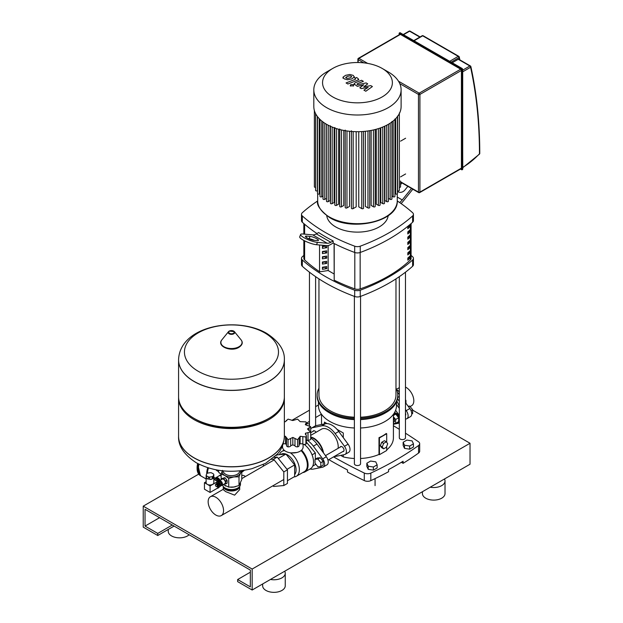 <?xml version="1.0" encoding="UTF-8"?>
<svg xmlns="http://www.w3.org/2000/svg" width="623" height="623" viewBox="0 0 623 623"><rect width="100%" height="100%" fill="white"/><g stroke="black" fill="none" stroke-linecap="round" stroke-linejoin="round"><path stroke-width="0.93" d="M410.113 406.578L411.569 405.737A10.887 6.285 -120 0 0 413.82 400.753A10.887 6.285 -120 0 0 405.48 387.078M399.32 392.163L397.77 390.232L397.053 390.652M397.77 390.232L396.929 390.31M405.939 403.252L405.939 400.402L405.48 400.667M405.939 400.402L405.48 399.826M405.48 415.564A2.827 1.628 -120 0 0 405.76 414.544A2.827 1.628 -120 0 0 405.48 413.205M405.48 419.115L406.204 418.968A6.16 3.559 -120 0 0 406.842 418.726A6.16 3.559 -120 0 0 406.204 410.635L405.48 409.654M399.32 401.282L397.497 398.813M396.828 401.111A13.862 8.006 60 0 1 399.32 406.827M397.529 392.459A16.946 9.781 60 0 1 399.32 394.367M405.48 402.622L409.833 408.54A6.16 3.559 60 0 1 410.471 416.631L406.842 418.726M394.086 413.322A5.132 2.967 60 0 1 399.32 419.131M394.297 412.979A5.132 2.967 60 0 1 399.32 416.569M393.409 422.332L394.009 421.989A2.57 1.48 -120 0 0 394.538 420.813A2.57 1.48 -120 0 0 393.409 418.22M393.409 416.748L395.628 419.505L395.628 423.383L393.409 423.578M393.409 414.342L395.776 414.131L393.409 415.494M395.776 414.131L398.681 417.745L395.628 419.505M398.681 417.745L398.681 421.615L395.628 423.383M399.32 420.969A5.132 2.967 60 0 1 398.338 422.449A5.132 2.967 60 0 1 396.906 422.643M399.32 421.857A5.132 2.967 60 0 1 399.07 422.036L398.338 422.449M408.127 406.227L409.716 406.079L408.532 406.764M409.716 406.079L412.621 409.693L411.024 410.619M412.621 409.693L412.621 413.571L411.741 414.077M323.15 461.355L320.245 457.734L317.341 457.998L315.02 459.338L315.02 463.208L317.925 466.822L320.829 466.565L323.15 465.225L323.15 461.355L320.829 462.694L317.925 459.081L320.245 457.734M317.925 459.081L315.02 459.338M320.829 466.565L320.829 462.694M282.562 445.616L282.562 447.041A10.272 5.926 0 0 0 285.568 451.231A10.272 5.926 0 0 0 296.758 452.516A10.272 5.926 0 0 0 303.105 447.041L303.105 444.191M178.575 436.256A52.893 30.535 0 0 0 178.575 436.31A52.893 30.535 0 0 0 194.065 457.905A52.893 30.535 0 0 0 268.863 457.905A52.893 30.535 0 0 0 284.361 436.31L284.361 436.201A52.893 30.535 180 0 1 268.863 457.796A52.893 30.535 0 0 0 284.361 436.201L285.513 436.287L286.541 437.946L286.518 445.515A2.57 1.48 180 0 1 286.541 445.32M286.564 437.704L288.044 439.737L292.833 437.424L297.615 439.737L299.095 437.704M299.118 445.32A2.57 1.48 180 0 1 299.141 445.515L299.118 437.946L300.146 436.287L305.901 436.98L306.391 436.022L305.504 433.195L310.706 432.027L310.706 439.168A2.57 1.48 180 0 1 310.69 439.324A2.57 1.48 180 0 1 308.011 440.188A2.741 1.581 0 0 0 306.391 440.352M306.391 436.022L306.391 443.233A2.57 1.48 180 0 1 305.901 444.106A2.57 1.48 180 0 1 302.833 444.082A2.741 1.581 0 0 0 300.146 443.872L300.146 436.287M305.901 444.106L305.901 436.98M299.141 445.515A2.57 1.48 180 0 1 297.615 446.87A2.57 1.48 180 0 1 294.975 445.967A2.741 1.581 0 0 0 292.833 445.009L292.833 437.424M297.615 446.87L297.615 439.737M292.833 445.009A2.741 1.581 0 0 0 290.684 445.967A2.57 1.48 180 0 1 288.044 446.87A2.57 1.48 180 0 1 286.518 445.515M288.044 446.87L288.044 439.737M310.69 439.324L310.69 432.191L307.466 428.967L310.69 426.669L305.504 424.746L306.391 422.674L305.901 421.88L300.146 421.654L297.615 419.123L292.833 420.517L288.044 419.123L286.564 420.572M305.504 424.746L305.309 424.193M310.706 433.951L310.69 426.669M300.146 443.872A2.741 1.581 0 0 0 299.141 444.838M286.518 444.838A2.741 1.581 0 0 0 285.513 443.872L285.513 436.287M285.513 443.872A2.741 1.581 0 0 0 283.154 443.965M286.518 420.805L286.518 420.26L285.513 421.654L284.361 421.818M305.504 434.504L305.309 433.826M279.517 454.65A14.376 8.301 60 0 1 282.009 451.356A14.376 8.301 60 0 1 284.734 450.686M280.584 454.556L281.222 454.19A12.328 7.118 60 0 1 285.887 454.081M285.957 454.105A12.328 7.118 60 0 1 287.382 454.798A12.328 7.118 60 0 1 295.061 464.532A12.328 7.118 60 0 1 294.648 474.617M296.898 452.485L291.159 452.89M274.128 457.375L277.219 457.103L287.437 469.82L287.437 483.44L283.808 485.543L273.583 486.454L273.006 485.73M287.437 469.82L283.808 471.915L283.808 485.543M263.365 466.16L263.365 464.485M271.729 459.369L273.583 459.198L283.808 471.915M277.219 457.103L273.583 459.198M312.738 466.097L315.347 464.587L315.347 463.621M315.347 459.151L315.347 452.968L306.391 442.151M312.053 454.868L315.347 452.968M276.036 455.538L277.219 454.86L285.934 454.081L294.648 464.922L294.648 476.54L287.437 480.699M285.934 454.081L278.317 458.473M294.648 464.922L287.032 469.314M290.318 452.789A14.376 8.301 60 0 1 298.791 465.467A14.376 8.301 60 0 1 296.392 476.26A14.376 8.301 60 0 1 293.963 476.93M301.065 450.585A14.376 8.301 60 0 1 304.374 471.65L296.392 476.26M301.61 450.118A14.89 8.597 60 0 1 304.997 471.884A14.89 8.597 60 0 1 302.801 472.561M304.086 444.378A14.89 8.597 60 0 1 312.925 457.508A14.89 8.597 60 0 1 310.441 468.745L304.997 471.884M310.706 435.391L321.484 429.161A13.862 8.006 60 0 1 328.414 429.847A13.862 8.006 60 0 1 338.125 448.319M310.706 437.011A13.862 8.006 60 0 1 313.891 438.234A13.862 8.006 60 0 1 323.516 452.952M310.706 437.291A13.862 8.006 60 0 1 313.525 438.444L313.891 438.654A13.348 7.71 60 0 1 323.08 452.36M313.891 438.654L313.525 438.444A13.862 8.006 60 0 1 322.979 452.228M310.145 446.496A12.398 7.157 60 0 1 311.835 448.599M315.347 457.656A12.398 7.157 60 0 1 315.402 458.808A12.398 7.157 60 0 1 315.394 459.12M307.116 440.204A16.946 9.781 60 0 1 313.338 446.161L322.683 458.847A6.16 3.559 60 0 1 323.329 466.946L326.958 464.851A6.16 3.559 -120 0 0 326.32 456.752L316.975 444.067A16.946 9.781 -120 0 0 310.706 438.078M323.329 466.946A6.16 3.559 60 0 1 322.683 467.188L313.338 469.088A16.946 9.781 60 0 1 310.028 468.979M358.194 58.78A1.028 0.592 0 0 0 357.89 59.201A1.028 0.592 0 0 0 358.194 59.621A1.028 0.592 -60 0 1 358.918 58.36A1.028 0.592 -120 0 0 358.404 58.313L399.911 34.351A1.028 0.592 60 0 1 400.418 34.397L460.701 69.2A1.028 0.592 60 0 1 461.425 70.454L461.425 168.148A1.028 0.592 60 0 1 461.215 168.623L419.707 192.585A1.028 0.592 -120 0 0 419.918 192.11A1.028 0.592 180 0 1 418.469 192.11A1.028 0.592 120 0 0 418.679 192.585A1.028 1.028 0 0 0 419.707 192.585A1.028 0.592 -120 0 1 419.193 192.53M452.243 62.759L458.248 59.294A1.028 0.592 -60 0 1 458.762 59.24L470.381 65.952A1.028 0.592 120 0 0 469.867 65.999A1.028 0.592 60 0 1 470.591 67.261A1.028 0.709 -12.4 0 0 470.575 66.248A1.028 0.592 120 0 0 470.381 65.952A1.028 1.028 0 0 1 470.871 66.622C476.759 93.489 479.726 122.419 479.772 153.398A1.028 0.592 179.9 0 1 479.469 153.819L479.484 154.107A1.028 1.028 0 0 0 479.772 153.398M345.726 77.462L347.439 78.443L349.986 77.867L351.699 76.785L351.24 76.146L349.994 75.804L347.432 76.388L345.726 77.462L346.201 78.109M351.699 76.785L351.24 76.146M354.409 77.112L353.21 75.375L349.846 74.48L345.594 75.328L343.024 77.135L344.231 78.88L347.579 79.767L351.816 78.919L354.432 76.87L354.432 77.719M343.024 77.135L342.993 78.218M347.891 84.004L357.376 80.305L358.63 79.144L356.699 77.493L354.845 78.21L355.554 78.623L355.414 79.3L346.053 82.945L347.891 84.004M355.554 78.623L355.414 79.3M353.039 84.588L350.811 84.588L350.352 85.234L350.811 85.873L353.039 85.873L353.498 85.226L353.039 84.588M370.794 85.624L363.746 86.885L367.718 83.848L366.114 82.921L357.672 84.751L357.104 84.417L357.236 83.739L363.373 81.333L361.542 80.274L355.258 82.734L354.02 83.903L357.345 86.356L363.731 84.79L359.806 87.773L361.247 88.598L368.17 87.352L363.925 90.148L365.818 91.238L372.398 86.55L370.794 85.624M357.104 84.417L357.236 83.739M382.156 68.421L388.331 71.988A43.649 25.2 180 0 1 401.111 89.805L401.111 106.494A43.649 25.2 180 0 1 388.331 124.312A43.649 25.2 180 0 1 340.758 129.779A43.649 25.2 180 0 1 313.813 106.494L313.813 89.805A43.649 25.2 180 0 1 326.6 71.988L332.775 68.421A34.919 20.162 180 0 1 382.156 68.421A34.919 20.162 180 0 1 382.156 96.931A34.919 20.162 180 0 1 332.775 96.931A34.919 20.162 180 0 1 332.775 68.421L326.6 71.988M401.111 89.805A43.649 25.2 180 0 1 388.331 107.623A43.649 25.2 180 0 1 340.758 113.09A43.649 25.2 180 0 1 313.813 89.805M405.612 173.957L400.558 176.877M400.558 141.156L405.612 138.236M386.696 125.207L386.696 201.611L384.874 200.559L384.874 126.111M382.763 127.03L382.763 203.612L380.824 202.498L380.824 127.785M378.356 128.618L378.356 205.349L376.269 204.142L376.269 129.234M373.45 129.942L373.45 206.789L371.16 205.465L371.16 130.425M367.959 130.955L367.959 207.903L365.382 206.415L365.382 131.274M361.768 131.57L361.768 208.604L358.755 206.859L358.755 131.687M356.177 131.687L356.177 206.859L353.163 208.604A1.028 0.592 180 0 1 352.042 208.728A1.028 0.592 180 0 1 351.411 208.183L351.411 130.783M349.542 131.274L349.542 206.415L346.972 207.903A1.028 0.592 180 0 1 345.851 208.027A1.028 0.592 180 0 1 345.22 207.482L345.22 130.082M343.771 130.425L343.771 205.465L341.482 206.789A1.028 0.592 180 0 1 340.36 206.922A1.028 0.592 180 0 1 339.73 206.369L339.73 128.969M338.655 129.234L338.655 204.142L336.576 205.349A1.028 0.592 180 0 1 335.454 205.481A1.028 0.592 180 0 1 334.816 204.928L334.816 127.528M334.107 127.785L334.107 202.498L332.168 203.612A1.028 0.592 180 0 1 331.047 203.744A1.028 0.592 180 0 1 330.416 203.199L330.416 125.791M330.058 126.111L330.058 200.559L328.235 201.611A1.028 0.592 0 0 1 327.114 201.735A1.028 0.592 0 0 1 326.483 201.19L326.483 124.242M323.01 121.96L323.01 198.916A1.028 0.592 0 0 0 323.641 199.469A1.028 0.592 0 0 0 324.762 199.337L326.483 198.348M320.004 119.429L320.004 196.377A1.028 0.592 0 0 0 320.635 196.923A1.028 0.592 0 0 0 321.756 196.798L323.01 196.074M317.504 116.633L317.504 193.543A1.028 0.592 0 0 0 318.143 194.088A1.028 0.592 0 0 0 319.256 193.963L320.004 193.535M315.588 113.596L315.588 190.373A1.028 0.592 0 0 0 316.219 190.918A1.028 0.592 0 0 0 317.341 190.794L317.504 190.693M314.374 110.505L314.374 186.799A1.028 0.592 0 0 0 315.588 187.383M400.558 180.989L400.558 186.799A1.028 0.592 180 0 1 399.343 187.383M399.343 112.973L399.343 190.373A1.028 0.592 180 0 1 398.712 190.918A1.028 0.592 180 0 1 397.591 190.794L397.427 190.693M397.427 116.143L397.427 193.543A1.028 0.592 180 0 1 396.789 194.088A1.028 0.592 180 0 1 395.667 193.963L394.927 193.535M394.927 118.977L394.927 196.377A1.028 0.592 180 0 1 394.289 196.923A1.028 0.592 180 0 1 393.175 196.798L391.922 196.074M391.922 121.516L391.922 198.916A1.028 0.592 180 0 1 391.291 199.469A1.028 0.592 180 0 1 390.169 199.337L388.448 198.348M386.696 201.611A1.028 0.592 0 0 0 387.818 201.735A1.028 0.592 0 0 0 388.448 201.19L388.448 124.242M361.768 208.604A1.028 0.592 0 0 0 362.89 208.728A1.028 0.592 0 0 0 363.521 208.183L363.521 131.453M367.959 207.903A1.028 0.592 0 0 0 369.081 208.027A1.028 0.592 0 0 0 369.712 207.482L369.712 130.682M373.45 206.789A1.028 0.592 0 0 0 374.563 206.922A1.028 0.592 0 0 0 375.202 206.369L375.202 129.522M378.356 205.349A1.028 0.592 0 0 0 379.477 205.481A1.028 0.592 0 0 0 380.108 204.928L380.108 128.034M382.763 203.612A1.028 0.592 0 0 0 383.885 203.744A1.028 0.592 0 0 0 384.516 203.199L384.516 126.274M303.845 240.439L303.845 258.335A5.132 2.967 0 0 0 304.616 259.9A166.894 96.355 0 0 0 319.552 271.706M407.808 228.727L407.808 226.632A146.997 84.868 0 0 0 409.911 224.701L409.911 226.795A146.997 84.868 180 0 1 407.808 228.727M407.808 227.348A145.712 84.128 0 0 0 408.976 226.258L409.911 226.795M408.976 226.258L408.976 225.573M407.808 233.968L407.808 231.873A146.997 84.868 0 0 0 409.911 229.942L409.911 232.036A146.997 84.868 180 0 1 407.808 233.968M407.808 232.589A145.712 84.128 0 0 0 408.976 231.499L409.911 232.036M408.976 231.499L408.976 230.814M407.808 239.209L407.808 237.114A146.997 84.868 0 0 0 409.911 235.183L409.911 237.277A146.997 84.868 180 0 1 407.808 239.209M407.808 237.83A145.712 84.128 0 0 0 408.976 236.74L409.911 237.277M408.976 236.74L408.976 236.055M407.808 244.45L407.808 242.355A146.997 84.868 0 0 0 409.911 240.423L409.911 242.518A146.997 84.868 180 0 1 407.808 244.45M407.808 243.071A145.712 84.128 0 0 0 408.976 241.981L409.911 242.518M408.976 241.981L408.976 241.296M407.808 249.691L407.808 247.596A146.997 84.868 0 0 0 409.911 245.664L409.911 247.759A146.997 84.868 180 0 1 407.808 249.691M407.808 248.312A145.712 84.128 0 0 0 408.976 247.222L409.911 247.759M408.976 247.222L408.976 246.537M407.808 254.932L407.808 252.837A146.997 84.868 0 0 0 409.911 250.905L409.911 253A146.997 84.868 180 0 1 407.808 254.932M407.808 253.553A145.712 84.128 0 0 0 408.976 252.463L409.911 253M408.976 252.463L408.976 251.778M407.808 260.173L407.808 258.078A146.997 84.868 0 0 0 409.911 256.146L409.911 258.241A146.997 84.868 180 0 1 407.808 260.173M407.808 258.794A145.712 84.128 0 0 0 408.976 257.704L409.911 258.241M408.976 257.704L408.976 257.019M334.201 243.562L334.201 280.179A166.894 96.355 0 0 0 354.806 288.877A5.132 2.967 0 0 0 360.156 288.893A146.997 84.868 0 0 0 410.355 259.916A5.132 2.967 0 0 0 411.087 258.389L411.087 223.579M388.184 215.714A30.807 17.787 180 0 1 368.138 231.024A30.807 17.787 180 0 1 335.68 226.912A30.807 17.787 180 0 1 326.748 215.714M317.668 200.949A174.759 100.895 0 0 0 302.311 212.731A5.132 2.967 180 0 0 301.493 214.335L301.493 220.628A5.132 2.967 0 0 0 302.311 222.232L302.311 215.94A5.132 2.967 180 0 1 301.493 214.335M302.311 215.94A174.759 100.895 0 0 0 354.689 246.178L354.689 252.463A174.759 100.895 180 0 1 333.165 243.04L333.165 240.937A174.759 100.895 180 0 1 318.641 232.558L316.32 233.898L330.852 242.277A10.272 5.926 -60 0 1 327.215 243.25L317.457 242.378L316.546 244.722L326.732 245.633L326.709 247.697L324.092 246.007M316.951 233.532A174.759 100.895 180 0 1 302.311 222.232M412.621 222.232A5.132 2.967 0 0 0 413.438 220.628L413.438 214.335A5.132 2.967 180 0 1 412.621 215.94L412.621 222.232A174.759 100.895 180 0 1 360.242 252.463L360.242 246.178A5.132 2.967 180 0 1 354.689 246.178M397.264 200.949A174.759 100.895 0 0 1 412.621 212.731A5.132 2.967 180 0 1 413.438 214.335M354.689 252.463A5.132 2.967 0 0 0 360.242 252.463M412.621 266.255A5.132 2.967 0 0 0 413.438 264.65L413.438 258.358A5.132 2.967 180 0 1 412.621 259.962L412.621 266.255A174.759 100.895 180 0 1 360.242 296.493L360.242 290.201A174.759 100.895 0 0 0 412.621 259.962M411.087 255.407A174.759 100.895 0 0 1 412.621 256.754A5.132 2.967 180 0 1 413.438 258.358M303.845 255.407A174.759 100.895 0 0 0 302.311 256.754A5.132 2.967 180 0 0 301.493 258.358L301.493 264.65A5.132 2.967 0 0 0 302.311 266.255L302.311 259.962A5.132 2.967 180 0 1 301.493 258.358M302.311 259.962A174.759 100.895 0 0 0 354.689 290.201L354.689 296.493A5.132 2.967 0 0 0 360.242 296.493M360.242 290.201A5.132 2.967 180 0 1 354.689 290.201M334.201 280.179L334.076 243.5M334.076 273.956L328.142 270.538L319.552 271.862L319.552 244.987M354.689 296.493A174.759 100.895 180 0 1 302.311 266.255M360.242 246.178A174.759 100.895 0 0 0 412.621 215.94M326.709 247.697L322.418 248.359L322.418 246.264L326.584 245.618M322.418 247.152L324.092 246.178M326.709 252.938L322.418 253.6L322.418 251.505L326.709 250.843L326.709 252.938L324.092 251.248M322.418 252.393L324.092 251.419M326.709 258.179L322.418 258.841L322.418 256.746L326.709 256.084L326.709 258.179L324.092 256.489M322.418 257.634L324.092 256.66M326.709 263.42L322.418 264.082L322.418 261.987L326.709 261.325L326.709 263.42L324.092 261.73M322.418 262.875L324.092 261.901M326.709 268.661L322.418 269.323L322.418 267.228L326.709 266.566L326.709 268.661L324.092 266.971M322.418 268.116L324.092 267.142M328.142 270.538L328.142 245.54M333.165 240.937L330.852 242.277M317.457 242.378A10.272 2.173 21.2 0 1 306.477 238.959A10.272 2.173 21.2 0 1 300.621 234.474A10.272 2.173 21.2 0 1 302.934 233.999L312.691 234.871A10.272 5.926 120 0 0 316.32 233.898M313.828 240.283L317.294 240.595A5.132 1.082 21.2 0 0 318.454 240.353A5.132 1.082 21.2 0 0 315.526 238.118A5.132 1.082 21.2 0 0 310.036 236.405L306.563 236.094A5.132 1.082 21.2 0 0 305.41 236.335A5.132 1.082 21.2 0 0 308.338 238.57A5.132 1.082 21.2 0 0 313.828 240.283M308.595 238.695L309.125 238.741A5.132 1.082 -158.8 0 1 314.358 240.33M326.732 245.633A10.272 5.926 120 0 0 330.361 244.66L333.165 243.04M316.546 244.722A10.272 2.173 -158.8 0 1 305.566 241.296A10.272 2.173 -158.8 0 1 299.71 236.81L300.621 234.474M412.815 189.197L402.723 201.759A10.272 5.926 -60 0 1 401.048 203.534M399.592 202.514A10.272 5.926 120 0 0 402.24 199.944L411.492 188.434M407.855 186.332L404.895 190.023A5.132 4.05 144.9 0 1 397.427 191.308M401.928 182.913L400.558 184.61M397.427 190.833A5.132 4.05 -35.1 0 0 397.599 191.463M395.979 278.878L395.979 395.052A38.517 22.233 180 0 1 360.546 417.215M354.386 417.215A38.517 22.233 180 0 1 330.229 410.775A38.517 22.233 180 0 1 318.953 395.052L318.953 278.878M399.32 276.659L399.32 437.813A3.084 1.776 0 0 0 401.22 439.456A3.084 1.776 0 0 0 404.576 439.075A3.084 1.776 0 0 0 405.48 437.813L405.48 272.181M408.563 258.093L408.563 257.4A6.16 3.559 180 0 1 408.299 258.335M354.386 296.377L354.386 463.761A3.084 1.776 0 0 0 355.289 465.015A3.084 1.776 0 0 0 358.646 465.404A3.084 1.776 0 0 0 360.546 463.761L360.546 296.377M354.386 427.993A39.031 22.529 180 0 1 329.871 421.467A39.031 22.529 180 0 1 318.439 405.534L318.439 401.921M354.386 419.606A39.031 22.529 180 0 1 329.871 413.08L328.96 412.551A40.308 23.277 180 0 1 317.154 396.096L317.154 395.052A40.308 23.277 180 0 1 318.953 388.176M354.386 418.251A40.308 23.277 180 0 1 328.96 411.507A40.308 23.277 180 0 1 317.154 395.052M324.427 423.92L324.427 422.098L327.052 423.617L324.427 422.098M343.296 432.993L337.043 429.379L343.296 432.993L343.296 437.65M343.296 454.845L343.296 456.893L340.68 455.382M393.409 414.303L393.409 437.813A35.947 20.754 180 0 1 386.696 449.892M386.696 446.372L386.696 450.499L379.43 454.689L379.43 437.922L386.696 433.725L386.696 442.299M360.546 458.497A35.947 20.754 180 0 0 378.994 454.44L379.43 454.689M354.386 458.497A35.947 20.754 180 0 1 343.296 456.893M378.994 454.44L378.994 437.665A35.947 20.754 0 0 0 386.252 433.476L386.696 433.725M387.716 443.747L386.353 447.259L383.628 448.833L382.265 446.893L383.628 443.381L386.353 441.808L387.716 443.747M382.265 446.893L380.341 445.788L381.704 447.719L383.628 448.833M380.341 445.788L381.704 442.275L383.628 443.381M381.704 442.275L384.43 440.695L386.353 441.808M378.994 437.665L379.43 437.922M395.979 388.176A40.308 23.277 180 0 1 397.778 395.052A40.308 23.277 180 0 1 360.546 418.251M397.778 395.052L397.778 396.096A40.308 23.277 180 0 1 385.972 412.551A40.308 23.277 180 0 1 360.546 419.302M354.386 419.302A40.308 23.277 180 0 1 328.96 412.551L329.871 413.08M385.972 412.551L385.061 413.08A39.031 22.529 180 0 1 360.546 419.606M396.493 401.921L396.493 405.534A39.031 22.529 180 0 1 360.546 427.993M333.554 456.893A578.276 333.866 0 0 0 364.276 473.036L364.276 480.582A5.132 2.967 0 0 0 370.825 480.629A317.73 183.435 180 0 0 388.573 471.712L388.573 469.617A317.73 183.435 0 0 0 403.097 461.23L403.097 463.325L401.337 462.305M328.804 459.634A578.276 333.866 0 0 0 347.517 469.976L347.517 472.07A578.276 333.866 180 0 0 364.276 480.582M370.825 480.629L370.825 473.083A317.73 183.435 0 0 0 418.547 445.531L418.547 453.077A317.73 183.435 180 0 1 403.097 463.325M418.547 445.531A5.132 2.967 180 0 0 419.684 443.669A5.132 2.967 180 0 0 418.469 441.754A578.276 333.866 0 0 0 405.48 433.187M399.32 429.325A578.276 333.866 0 0 0 393.409 425.735M418.547 453.077A5.132 2.967 0 0 0 419.684 451.216L419.684 443.669M321.437 414.194A317.73 183.435 0 0 0 315.612 417.566M309.452 421.335A317.73 183.435 0 0 0 306.391 423.29M370.825 473.083A5.132 2.967 180 0 1 364.276 473.036M208.152 501.717A10.887 6.285 -120 0 0 212.902 512.674A10.887 6.285 -120 0 0 221.297 515.587A10.887 6.285 -120 0 0 223.548 510.603A10.887 6.285 -120 0 0 218.798 499.646A10.887 6.285 -120 0 0 210.41 496.733A10.887 6.285 -120 0 0 208.152 501.717M239.684 486.462L239.684 489.631L234.614 495.153L225.658 491.609L223.252 489.631L223.252 486.462M223.26 486.47A8.216 4.743 0 0 0 225.658 489.6A8.216 4.743 0 0 0 234.427 490.667A8.216 4.743 0 0 0 239.668 486.47M241.771 475.661A5.646 3.263 -60 0 1 244.037 475.661L245.47 476.486M221.321 485.465A2.617 1.511 -120 0 0 221.92 485.348A2.617 1.511 -120 0 0 222.458 484.149A2.617 1.511 -120 0 0 221.313 481.509A2.617 1.511 -120 0 0 219.296 480.808A2.617 1.511 -120 0 0 218.899 481.268M219.296 480.808L222.201 479.134A2.617 1.511 60 0 1 224.218 479.835A2.617 1.511 60 0 1 225.362 482.467A2.617 1.511 60 0 1 224.825 483.666L221.92 485.348M219.366 481.392A2.103 1.215 60 0 1 220.916 482.14A2.103 1.215 60 0 1 221.733 484.149A2.103 1.215 60 0 1 221.445 484.998M220.511 482.311A1.441 0.833 60 0 1 221.227 483.541M216.882 483.541A2.617 1.511 60 0 1 217.388 481.914L218.299 481.384A2.617 1.511 60 0 1 219.608 481.517A2.617 1.511 60 0 1 221.321 483.822A2.617 1.511 60 0 1 220.916 485.924L220.012 486.446A2.617 1.511 60 0 1 218.704 486.314A2.617 1.511 60 0 1 218.346 486.072M217.388 481.914A2.617 1.511 60 0 1 218.704 482.038A2.617 1.511 60 0 1 220.41 484.351A2.617 1.511 60 0 1 220.012 486.446M217.785 482.965A1.542 0.888 60 0 1 217.933 482.841A1.542 0.888 60 0 1 218.704 482.918A1.542 0.888 60 0 1 219.709 484.281A1.542 0.888 60 0 1 219.475 485.512A1.542 0.888 60 0 1 219.288 485.574M217.388 483.253L217.435 483.191A1.542 0.888 60 0 1 217.606 483.035A1.542 0.888 60 0 1 218.377 483.105A1.542 0.888 60 0 1 219.382 484.468A1.542 0.888 60 0 1 219.148 485.699A1.542 0.888 60 0 1 218.922 485.769L218.844 485.776M216.882 483.549L216.929 483.479A1.542 0.888 60 0 1 217.863 483.401A1.542 0.888 60 0 1 218.914 484.935A1.542 0.888 60 0 1 218.416 486.065L218.338 486.072M216.368 483.837L216.415 483.775A1.542 0.888 60 0 1 217.357 483.697A1.542 0.888 60 0 1 218.408 485.231A1.542 0.888 60 0 1 217.91 486.361L217.824 486.368M215.558 484.562L215.908 484.071A1.542 0.888 60 0 1 216.851 483.993A1.542 0.888 60 0 1 217.902 485.527A1.542 0.888 60 0 1 217.404 486.649L216.804 486.711A1.285 0.74 60 0 1 216.345 486.586A1.285 0.74 60 0 1 215.55 485.605A1.285 0.74 60 0 1 215.558 484.562A1.285 0.74 60 0 1 216.345 484.492A1.285 0.74 60 0 1 217.217 485.769A1.285 0.74 60 0 1 216.804 486.711M240.455 483.098L240.455 484.359A8.987 5.186 180 0 1 237.822 488.027L237.277 488.339L237.822 488.027A8.987 5.186 180 0 1 225.113 488.027A8.987 5.186 180 0 1 222.543 484.982M225.113 488.027L225.658 488.339A8.216 4.743 0 0 0 237.277 488.339M222.38 470.801A9.244 5.334 0 0 0 224.926 475.551A9.244 5.334 0 0 0 233.859 476.93A9.244 5.334 0 0 0 238.002 475.551A9.244 5.334 0 0 0 240.392 473.161A9.244 5.334 0 0 0 240.548 470.801M241.576 470.684L239.014 476.813L233.859 476.93L228.703 478.402L224.926 475.551L221.157 474.048L222.536 470.396M223.307 484.546L228.703 487.116L233.859 486.999L239.014 485.527L241.771 479.57L241.771 470.856M239.014 485.527L239.014 476.813M221.157 479.741L221.157 474.048M228.703 487.116L228.703 478.402M221.336 479.632L221.336 478.846A3.465 2.001 60 0 1 221.453 478.682L224.81 477.685A3.465 2.001 60 0 1 225.043 477.825L226.99 480.24A3.465 2.001 60 0 1 227.107 480.543L227.107 483.137A3.465 2.001 60 0 1 226.99 483.3L223.758 484.281M227.107 480.543L225.69 481.361L225.69 483.954A3.465 2.001 60 0 1 225.573 484.118M227.107 483.137L225.69 483.954M225.043 477.825L223.626 478.643L225.573 481.057A3.465 2.001 60 0 1 225.69 481.361M226.99 480.24L225.573 481.057M221.453 478.682L223.392 478.503A3.465 2.001 60 0 1 223.626 478.643M224.81 477.685L223.392 478.503M284.361 359.837A52.893 30.535 180 0 1 284.361 359.892A52.893 30.535 180 0 1 268.863 381.486A52.893 30.535 180 0 1 211.22 388.106A52.893 30.535 180 0 1 178.575 359.892A52.893 30.535 180 0 1 178.575 359.837M198.215 371.269A47.021 27.147 180 0 1 198.215 332.877A47.021 27.147 180 0 1 264.713 332.877A47.021 27.147 180 0 1 264.713 371.269A47.021 27.147 180 0 1 198.215 371.269M178.575 359.892L178.575 396.789A52.893 30.535 0 0 0 194.065 418.383A52.893 30.535 0 0 0 268.863 418.383L268.863 418.383A52.893 30.535 0 0 0 284.361 396.789L284.361 359.892A52.893 30.535 0 0 1 268.863 381.486A52.893 30.535 0 0 1 211.22 388.106A52.893 30.535 0 0 1 178.575 359.892L178.575 359.783A52.893 30.535 180 0 0 194.065 381.377A52.893 30.535 180 0 0 268.863 381.377A52.893 30.535 180 0 0 284.361 359.783L284.361 359.892M268.863 418.383L267.773 419.006L268.863 418.383M178.583 397.419A52.893 30.535 0 0 0 178.575 398.042A52.893 30.535 0 0 0 211.22 426.257A52.893 30.535 0 0 0 268.863 419.637A52.893 30.535 0 0 0 284.361 398.042A52.893 30.535 0 0 0 284.345 397.419M268.863 457.796A52.893 30.535 180 0 1 211.22 464.415A52.893 30.535 180 0 1 178.575 436.201A52.893 30.535 0 0 0 211.22 464.415A52.893 30.535 0 0 0 268.863 457.796M194.065 418.383L195.155 419.006A51.351 29.647 0 0 0 267.773 419.006M237.441 488.245A6.908 3.987 180 0 1 236.351 489.063A6.908 3.987 180 0 1 225.495 488.245M219.156 480.271A3.855 2.227 -120 0 0 217.427 478.557A3.855 2.227 -120 0 0 215.706 478.277M220.168 480.302A4.236 2.445 -120 0 0 217.972 477.934A4.236 2.445 -120 0 0 215.854 477.724A4.236 2.445 -120 0 0 215.418 478.114M221.157 475.995A4.236 2.445 -120 0 0 219.125 475.832L215.854 477.724M206.47 475.793A3.855 2.227 180 0 1 206.158 475.123L206.875 473.581A3.855 2.227 180 0 1 207.724 473.091L210.395 472.678A3.855 2.227 180 0 1 211.547 472.857L213.51 473.986A3.855 2.227 180 0 1 213.814 474.656L213.814 476.961A3.855 2.227 180 0 1 213.837 477.195A3.855 2.227 180 0 1 213.097 478.503L213.097 476.198A3.855 2.227 180 0 1 212.256 476.688L212.256 478.994A3.855 2.227 180 0 1 209.585 479.406L209.585 477.101A3.855 2.227 180 0 1 208.425 476.922L208.425 479.227A3.855 2.227 180 0 1 207.264 478.768A3.855 2.227 180 0 1 206.47 478.098L206.47 475.793L208.425 476.922M213.837 477.195L213.837 482.755A3.855 2.227 180 0 1 211.462 484.811A3.855 2.227 180 0 1 207.264 484.328A3.855 2.227 180 0 1 206.135 482.755L206.135 477.195A3.855 2.227 180 0 1 206.158 476.961M213.814 476.961L213.097 478.503M213.097 476.198L213.814 474.656M206.158 475.123L206.158 477.428A3.855 2.227 180 0 1 206.135 477.195M208.425 479.227L206.47 478.098M212.256 478.994L209.585 479.406M209.585 477.101L212.256 476.688M204.453 482.7L210.076 485.948L210.076 492.45L204.453 489.203L204.453 482.7L206.135 481.727M213.837 479.313L217.7 481.548L210.076 485.948M217.7 486.524L217.7 488.043L210.076 492.45M213.837 477.615L219.14 480.925M217.972 486.345L217.972 487.809A0.872 0.506 60 0 1 217.435 488.198M213.837 479.001L217.357 481.034A0.872 0.506 60 0 1 217.863 481.634M213.884 477.522L219.498 480.691M241.771 472.514L242.627 470.544M244.356 470.287L241.997 472.148M198.659 464.034A16.175 9.337 120 0 0 198.005 468.815A16.175 9.337 120 0 0 201.354 476.213A16.175 9.337 120 0 0 201.541 476.315M218.338 470.256A3.598 2.079 120 0 0 218.338 470.279A3.598 2.079 120 0 0 218.369 470.723M216.142 469.867A3.598 2.079 120 0 0 216.726 470.56L218.447 471.556M199.025 464.221A16.175 9.337 120 0 0 198.363 469.018A16.175 9.337 120 0 0 201.72 476.424L206.135 478.978M198.363 469.018L198.363 468.605A15.661 9.041 -60 0 1 198.947 464.182M342.728 451.597A2.827 1.628 -120 0 0 343.444 451.48A2.827 1.628 -120 0 0 344.028 450.188A2.827 1.628 -120 0 0 342.798 447.345A2.827 1.628 -120 0 0 340.617 446.59A2.827 1.628 -120 0 0 340.158 447.15M316.079 432.284A2.827 1.628 -120 0 0 313.385 430.867A2.827 1.628 -120 0 0 312.925 431.428M333.998 456.636A16.946 9.781 -120 0 0 335.127 456.511L344.472 454.611A6.16 3.559 -120 0 0 345.111 454.369A6.16 3.559 -120 0 0 344.472 446.27L335.127 433.585A16.946 9.781 -120 0 0 321.709 425.836L312.357 427.728A6.16 3.559 -120 0 0 311.718 427.97A6.16 3.559 -120 0 0 310.706 429.231M310.706 432.658A6.16 3.559 -120 0 0 310.713 432.705L314.101 430.742M311.718 427.97L315.347 425.875A6.16 3.559 60 0 1 315.993 425.634L325.338 423.733A16.946 9.781 60 0 1 338.756 431.482L348.101 444.176A6.16 3.559 60 0 1 348.748 452.275L345.111 454.369M168.241 529.457L168.241 531.318A11.3 6.526 0 0 0 171.551 535.928A11.3 6.526 0 0 0 189.135 534.76M430.236 487.209A11.3 6.526 0 0 0 445.017 481.003A11.3 6.526 0 0 0 444.464 478.994M422.425 491.718L422.425 493.58A11.3 6.526 0 0 0 425.727 498.198A11.3 6.526 0 0 0 438.039 499.607A11.3 6.526 0 0 0 445.017 493.58L445.017 481.003M270.468 579.452A11.3 6.526 0 0 0 285.248 573.246A11.3 6.526 0 0 0 284.695 571.236M262.649 583.961L262.649 585.822A11.3 6.526 0 0 0 265.959 590.433A11.3 6.526 0 0 0 278.271 591.85A11.3 6.526 0 0 0 285.248 585.822L285.248 573.246M143.228 506.156L252.159 569.056L252.159 590.02L237.636 581.633L237.636 579.538L250.345 586.874L250.345 570.1L145.042 509.303L145.042 526.077L157.751 533.413L157.751 535.507L143.228 527.12L143.228 506.156L198.69 474.142M252.159 590.02L470.03 464.228L470.03 443.265L252.159 569.056M470.03 443.265L412.621 410.121M318.439 405.005L315.612 406.632M309.452 410.191L291.837 420.361M250.345 572.194L237.636 579.538M159.566 517.69L145.042 526.077M172.275 525.025L157.751 533.413M174.09 526.077L157.751 535.507M399.32 408.314L396.493 404.475M395.605 410.3L398.938 414.825A6.16 3.559 60 0 1 399.32 415.377M399.32 423.048A6.16 3.559 60 0 1 398.938 423.165L393.409 424.286M403.143 442.26L403.143 445.406L404.529 448.381L409.685 449.175L413.454 447.003L413.454 443.856L412.076 440.882L406.92 440.079L403.143 442.26L404.529 445.235L404.529 448.381M404.529 445.235L409.685 446.037L409.685 449.175M409.685 446.037L413.454 443.856M370.607 461.043L375.762 461.845L377.141 464.82L377.141 467.966L373.372 470.139L368.216 469.345L366.838 466.37L366.838 463.224L370.607 461.043M377.141 464.82L373.372 467.001L373.372 470.139M373.372 467.001L368.216 466.199L368.216 469.345M368.216 466.199L366.838 463.224M309.452 423.959L306.391 423.484M397.708 397.451L399.32 396.524M406.204 410.635L409.833 408.54M302.833 444.082L302.833 436.707M294.975 445.967L294.975 438.584M309.125 430.415L309.125 427.939M305.87 424.979L305.87 423.399M290.684 445.967L290.684 438.584M308.011 440.188L308.011 432.806M316.975 444.067L313.338 446.161M326.32 456.752L322.683 458.847M460.381 169.106L462.118 169.775A1.028 0.592 -120 0 1 461.604 169.721L461.425 169.62A0.771 0.444 60 0 0 461.97 169.3L462.336 69.932L461.97 169.3M400.418 32.933L462.095 68.452L462.694 69.511A0.771 0.444 -120 0 0 462.149 68.569L461.604 68.678A1.028 0.592 -120 0 1 462.336 69.932L462.772 168.989L462.118 169.775A1.028 0.592 -120 0 0 462.336 169.3L462.694 169.098A1.028 0.592 60 0 1 462.484 169.565A1.028 0.592 60 0 1 462.266 169.612M399.148 34.787L399.148 33.455A1.028 0.592 -120 0 1 399.366 32.988L399.078 34.826M399.148 33.665A0.771 0.444 60 0 1 399.693 33.346L461.425 68.989A0.771 0.444 60 0 1 461.97 69.932M399.577 32.941A1.028 0.592 60 0 1 399.725 32.778L400.371 32.817L399.88 33.035A1.028 0.592 -120 0 0 399.366 32.988L399.725 32.778A1.028 0.592 60 0 1 400.239 32.824L461.97 68.468A1.028 0.592 60 0 1 462.694 69.721L462.694 168.888M399.693 33.346L461.425 68.989M403.579 34.67L409.591 31.205A1.028 0.592 -60 0 1 410.105 31.15A1.028 1.028 0 0 0 409.077 31.15A1.028 0.592 60 0 1 409.591 31.205L419.816 37.107M462.772 71.777L470.591 67.261A514.575 297.093 -60 0 1 479.469 153.819A64.963 37.505 -60 0 1 462.772 167.369M458.248 59.294L469.867 65.999L462.772 70.095M422.145 35.76A1.028 0.592 60 0 1 422.659 35.815A1.028 0.592 -60 0 1 423.173 35.76A1.028 1.028 0 0 0 422.145 35.76L413.812 40.573M458.956 56.607A1.028 0.592 120 0 0 458.762 56.311A1.028 0.592 120 0 0 458.248 56.358A1.028 0.592 60 0 1 458.972 57.62A1.028 0.709 -12.2 0 0 458.956 56.607M451.153 62.129L458.972 57.62L459.4 59.613M414.116 40.752L422.659 35.815L458.248 56.358L449.697 61.295M461.425 168.148L419.918 192.11L419.918 94.416A1.028 0.592 -120 0 0 419.193 93.162A1.028 0.592 120 0 0 418.469 94.416A1.028 0.592 0 0 0 419.918 94.416L461.425 70.454M367.632 63.39L358.918 58.36L400.418 34.397M460.701 69.2L419.193 93.162L398.494 81.208M358.194 62.526L358.194 59.621L363.793 62.853M399.787 83.63L418.469 94.416L418.469 192.11L400.558 181.776M329.326 216.952A39.794 22.981 180 0 1 317.668 200.707C316.297 204.866 320.277 210.481 329.59 217.544C352.338 231.997 398.712 221.305 397.264 200.707A39.794 22.981 180 0 1 385.606 216.952A39.794 22.981 180 0 1 329.326 216.952M328.235 125.207L328.235 201.611M353.163 131.57L353.163 208.604M346.972 130.955L346.972 207.903M341.482 129.942L341.482 206.789M336.576 128.618L336.576 205.349M332.168 127.03L332.168 203.612M324.762 123.183L324.762 199.337M321.756 120.987L321.756 196.798M319.256 118.682L319.256 193.963M317.341 116.415L317.341 190.794M397.591 116.415L397.591 190.794M395.667 118.682L395.667 193.963M393.175 120.987L393.175 196.798M390.169 123.183L390.169 199.337M304.616 259.9L304.616 240.836M304.616 234.147L304.616 224.241M354.806 252.51L354.806 288.877M410.355 224.21L410.355 259.916M360.156 288.893L360.156 252.502M306.563 236.094L306.103 237.285M310.036 236.405L309.125 238.741M312.691 234.871L327.215 243.25M397.264 197.07L402.24 199.944M239.684 470.895L239.684 470.941A8.216 4.743 180 0 1 237.277 474.29A8.216 4.743 180 0 1 228.322 475.318A8.216 4.743 180 0 1 223.252 470.941L223.252 470.895M225.035 485.675A8.987 5.186 0 0 0 225.767 486.065M230.689 487.217A8.987 5.186 0 0 0 235.837 486.586M221.881 339.839C216.267 346.302 231.226 352.291 238.882 347.354C242.448 344.978 243.172 342.471 241.054 339.839A10.583 6.113 180 0 1 238.952 346.754A10.583 6.113 180 0 1 225.386 347.432A10.583 6.113 180 0 1 221.881 339.839L228.509 331.67A3.271 1.885 180 0 1 229.155 331.14M229.326 331.047A3.271 1.885 180 0 1 234.427 331.67A3.271 1.885 180 0 1 233.773 333.803A3.271 1.885 180 0 1 229.591 334.014A3.271 1.885 180 0 1 228.509 331.67L229.225 331.078L234.427 331.67L241.054 339.839M229.544 331.109A2.718 1.565 180 0 1 233.384 331.109A2.718 1.565 180 0 1 233.384 333.328A2.718 1.565 180 0 1 229.544 333.328A2.718 1.565 180 0 1 229.544 331.109M178.575 398.042L178.575 436.31C178.123 445.897 184.011 454.697 196.245 462.725C213.121 471.564 231.725 473.542 252.042 468.66L265.593 463.333L277.399 454.05C278.497 452.742 283.714 447.446 284.361 436.31A52.893 30.535 0 0 0 284.361 436.256M217.972 487.809L219.171 487.116A0.872 0.506 60 0 1 218.992 487.513L217.793 488.206M217.357 481.034L218.556 480.341A0.872 0.506 60 0 1 219.086 480.987M221.165 474.017L219.421 473.013A4.369 2.523 -60 0 1 218.517 471.011A4.369 2.523 -60 0 1 218.58 470.287M242.113 470.793A3.855 2.227 -120 0 0 242.121 470.614A4.369 2.523 60 0 1 242.121 471.011A4.369 2.523 60 0 1 241.771 472.452M221.157 475.505A4.369 2.523 -120 0 0 219.421 475.513L218.907 475.964M197.74 463.551A16.175 9.337 120 0 0 197.094 468.286A16.175 9.337 120 0 0 200.442 475.692L201.354 476.213M197.662 463.512A15.661 9.041 120 0 0 197.094 468.075M208.448 467.959A15.661 9.041 120 0 0 207.459 473.215M207.755 467.741A16.175 9.337 120 0 0 206.719 473.846A16.175 9.337 120 0 0 206.719 473.916M312.357 427.728L315.993 425.634M321.709 425.836L325.338 423.733M335.127 433.585L338.756 431.482M344.472 446.27L348.101 444.176M399.32 387.662L396.516 389.282M325.486 455.623L341.334 446.465M327.963 460.124L343.904 450.92M306.391 425.221L306.391 422.674M282.009 451.356L284.096 450.156M462.772 167.712L479.484 154.107M420.12 36.936L410.105 31.15M409.077 31.15L403.283 34.499M459.875 59.886L459.252 56.981A1.028 1.028 0 0 0 458.762 56.311L423.173 35.76M358.404 58.313A1.028 1.028 0 0 0 357.89 59.201L357.89 62.518M418.679 192.585L400.558 182.118M358.63 79.993L358.63 79.144M353.498 86.075L353.498 85.226M350.352 86.083L350.352 85.234M354.02 84.751L354.02 83.903M397.264 193.862L397.264 200.707M317.668 193.862L317.668 200.707M303.845 234.077L303.845 223.579M315.612 276.659L315.612 425.75M309.452 272.181L309.452 425.836M321.523 414.303L321.523 424.512M221.297 515.587L283.808 479.5M210.41 496.733L223.252 489.32M241.771 478.62L274.167 459.922M284.361 359.783C284.812 350.196 278.917 341.396 266.683 333.367C236.981 315.892 179.751 325.549 178.575 359.783M284.361 436.201L284.361 398.042M219.28 486.54L218.992 487.513M213.977 477.405L218.735 480.325L219.28 481.268M218.4 470.264L218.471 471.673L219.421 473.013M221.157 474.516L219.421 475.513M200.442 475.692L197.561 463.457M375.069 485.613L375.069 478.612"/></g></svg>
